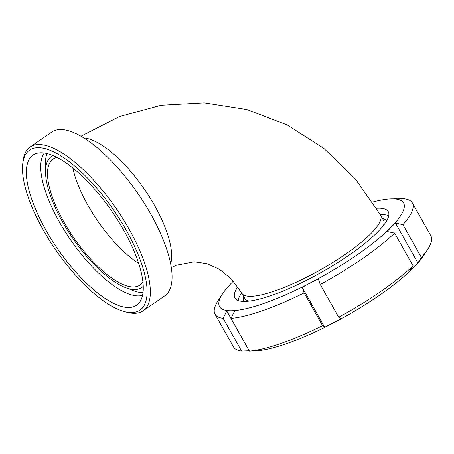 <?xml version="1.0" encoding="UTF-8"?>
<svg xmlns="http://www.w3.org/2000/svg" width="454" height="454" viewBox="0 0 454 454"><rect width="100%" height="100%" fill="white"/><g stroke="black" fill="none" stroke-linecap="round" stroke-linejoin="round"><path stroke-width="0.68" d="M138.68 263.382A76.527 27.671 55.4 0 1 72.833 167.997A76.527 27.671 55.4 0 0 87.9 205.242A76.527 27.671 55.4 0 0 138.68 263.382M154.661 205.617A79.586 28.778 55.4 0 1 170.659 263.734A79.586 28.778 55.4 0 0 144.304 189.08A79.586 28.778 55.4 0 0 83.842 137.971A79.586 28.778 55.4 0 1 154.661 205.617M345.244 254.365A79.586 18.171 150.6 0 1 241.874 293.244A79.586 18.171 -29.4 0 0 320.132 270.011A79.586 18.171 -29.4 0 0 380.548 215.105A79.586 18.171 150.6 0 1 345.244 254.365M43.249 229.917A97.19 35.14 55.4 0 1 22.7 164.166A97.19 35.14 55.4 0 1 113.727 210.191A97.19 35.14 55.4 0 1 124.487 311.614A97.19 35.14 55.4 0 1 43.249 229.917M124.487 311.614L127.188 312.324A99.483 35.968 -124.6 0 0 143.089 310.808A99.483 35.968 -124.6 0 0 116.173 208.499A99.483 35.968 -124.6 0 0 30.049 147.062A99.483 35.968 -124.6 0 0 22.995 161.397L22.7 164.166M45.814 229.934A91.192 32.972 55.4 0 1 36.104 153.566A91.192 32.972 55.4 0 1 111.939 211.422A91.192 32.972 55.4 0 1 139.151 302.841A91.192 32.972 55.4 0 1 45.814 229.934M30.049 147.062L51.779 132.063A99.483 35.968 55.4 0 1 137.897 193.5A99.483 35.968 55.4 0 1 164.813 295.809L143.089 310.808M142.936 281.974A76.527 27.671 55.4 0 1 140.025 285.021A76.527 27.671 55.4 0 1 63.827 221.858A76.527 27.671 55.4 0 1 53.078 159.065A76.527 27.671 55.4 0 1 56.96 157.424M143.26 286.292A79.586 28.778 55.4 0 1 141.767 287.541A79.586 28.778 55.4 0 1 62.516 221.853A79.586 28.778 55.4 0 1 51.336 156.545A79.586 28.778 55.4 0 1 53.033 155.591M45.644 168.474A87.089 31.485 55.4 0 1 46.983 153.566M143.01 292.671A87.089 31.485 55.4 0 1 128.595 288.636M142.55 295.344A87.089 31.485 55.4 0 1 59.309 221.836A87.089 31.485 55.4 0 1 44.322 153.043M395.451 223.045L402.942 224.685L421.391 257.435L417.907 262.9L395.451 223.045L391.2 227.074A105.606 24.113 -29.4 0 0 392.608 198.886A105.606 24.113 -29.4 0 0 390.837 198.914A105.606 24.113 -29.4 0 0 372.638 202.075M417.907 262.9L409.627 271.35L413.117 265.885L394.662 233.135L387.171 231.495L391.2 227.074A105.606 24.113 -29.4 0 1 310.173 283.012L318.345 279.006L320.252 284.505L338.707 317.25L340.801 318.861L324.672 327.266L302.216 287.41L310.173 283.012A105.606 24.113 -29.4 0 1 230.547 310.763L234.582 310.979L231.001 318.39L249.45 351.135L257.038 350.834L252.827 351.004M324.672 327.266L322.573 325.654L304.118 292.904L302.216 287.41M226.728 310.933L230.547 310.763A105.606 24.113 -29.4 0 1 222.693 293.659L218.368 300.225A113.262 25.861 -29.4 0 0 215.014 314.174A113.262 25.861 -29.4 0 0 223.147 318.345L226.728 310.933L249.184 350.789L241.596 351.095L223.147 318.345M215.014 314.174L233.469 346.918A113.262 25.861 -29.4 0 0 241.596 351.095M249.45 351.135A113.262 25.861 -29.4 0 0 322.573 325.654M254.949 350.976A105.606 24.113 -29.4 0 0 254.989 350.976A105.606 24.113 -29.4 0 0 332.844 323.259A105.606 24.113 -29.4 0 0 413.878 267.321A105.606 24.113 -29.4 0 0 423.134 256.232L427.464 249.672A113.262 25.861 -29.4 0 0 430.812 235.722L412.363 202.972A113.262 25.861 -29.4 0 0 404.23 198.801L390.877 198.914M338.707 317.25A113.262 25.861 -29.4 0 0 413.117 265.885M393.005 198.892L396.376 198.756L396.569 199.096M231.001 318.39A113.262 25.861 -29.4 0 0 304.118 292.904M320.252 284.505A113.262 25.861 -29.4 0 0 394.662 233.135M233.362 281.157A105.606 24.113 -29.4 0 0 231.949 282.575A105.606 24.113 -29.4 0 0 222.693 293.659M388.749 215.616A88.008 20.095 -29.4 0 0 382.756 214.702A88.008 20.095 -29.4 0 0 380.361 214.77M241.687 292.915A88.008 20.095 -29.4 0 0 238.061 300.525M237.782 286.78A88.008 20.095 -29.4 0 0 234.905 298.028A88.008 20.095 -29.4 0 0 321.443 272.332A88.008 20.095 -29.4 0 0 388.249 211.621A88.008 20.095 -29.4 0 0 379.101 208.21A88.008 20.095 -29.4 0 0 376.559 208.29M421.391 257.435A113.262 25.861 -29.4 0 0 427.464 249.672M402.942 224.685A113.262 25.861 -29.4 0 0 412.363 202.972M243.736 296.553A81.885 18.699 -29.4 0 0 243.855 301.439M386.53 221.041A81.885 18.699 -29.4 0 0 382.416 218.414M171.334 267.576L176.464 265.198L194.289 261.782L206.911 263.649L219.549 269.33L231.534 279.159L241.874 293.244L244.797 298.437A79.586 18.171 -29.4 0 0 249.087 301.127M383.551 225.36A79.586 18.171 -29.4 0 0 383.477 220.298L380.548 215.105L355.329 178.87L323.861 148.407L287.234 124.963L246.834 109.545L204.255 102.865L161.238 105.232L119.572 116.53L80.937 136.234M141.767 287.541L143.265 286.508M51.336 156.545L52.834 155.512"/></g></svg>
